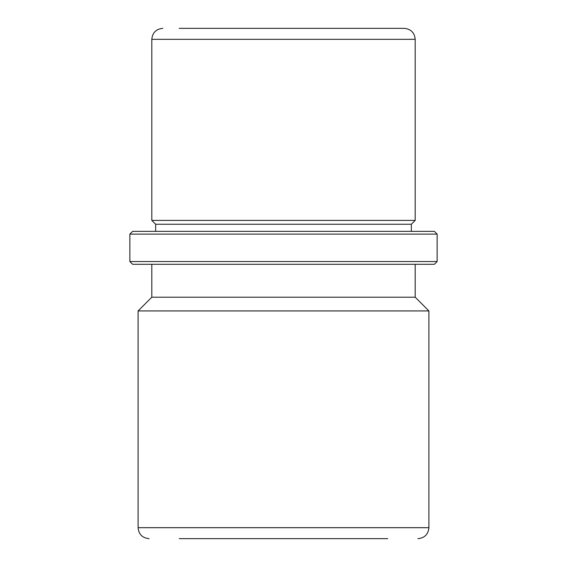 <?xml version="1.0" encoding="UTF-8"?>
<svg xmlns="http://www.w3.org/2000/svg" width="567" height="567" viewBox="0 0 567 567"><rect width="100%" height="100%" fill="white"/><g stroke="black" fill="none" stroke-linecap="round" stroke-linejoin="round"><path stroke-width="0.85" d="M415.923 264.293L415.193 264.293L415.193 297.214L151.807 297.214L151.807 264.293L132.607 264.293L434.393 264.293L437.136 261.55L129.864 261.55L129.864 234.114L132.607 231.371L155.649 231.371L155.649 224.241L151.807 220.4L415.193 220.4L415.193 39.321C414.541 32.659 410.884 29.002 404.214 28.35L179.243 28.35M155.649 224.241L411.351 224.241L415.193 220.4M415.193 297.214L428.907 310.936L138.093 310.936L151.807 297.214M179.243 538.65L387.757 538.65M389.437 28.35L387.757 28.35M132.607 231.371L434.393 231.371L437.136 234.114L129.864 234.114M415.923 231.371L411.351 231.371L411.351 224.241M155.649 231.371L411.351 231.371M138.093 310.936L138.093 527.679L428.907 527.679L428.907 310.936M151.807 220.4L151.807 39.321L415.193 39.321M138.093 527.679C138.745 534.341 142.402 537.998 149.064 538.65M428.907 527.679C428.255 534.341 424.598 537.998 417.936 538.65M151.807 39.321C152.459 32.659 156.116 29.002 162.786 28.35M129.864 261.55L132.607 264.293M437.136 261.55L437.136 234.114"/></g></svg>
